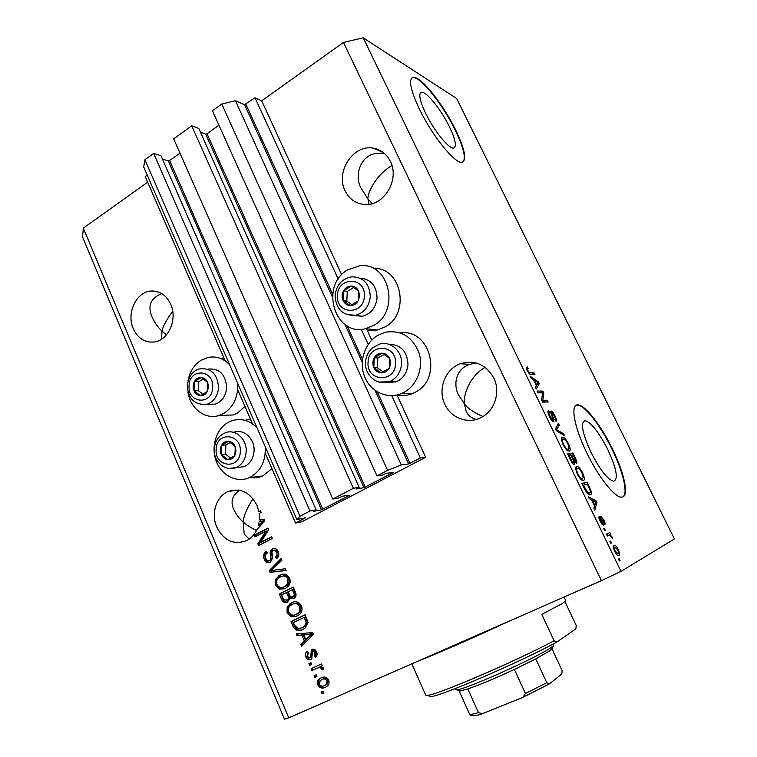 <?xml version="1.0" encoding="UTF-8"?>
<svg xmlns="http://www.w3.org/2000/svg" width="757" height="757" viewBox="0 0 757 757"><rect width="100%" height="100%" fill="white"/><g stroke="black" fill="none" stroke-linecap="round" stroke-linejoin="round"><path stroke-width="1.14" d="M295.571 523.068L301.901 521.753L425.68 457.313L420.372 457.994L408.648 463.946L401.305 464.959L387.622 470.362L376.986 475.926L382.607 475.074L386.42 473.248L393.252 472.557L363.937 487.669L356.358 488.956L359.159 487.328L353.349 488.303L332.768 499.071L338.739 497.992L342.467 496.214L349.81 495.201L321.498 509.802L313.474 511.363L316.133 509.811L309.982 511.003L300.018 516.217L296.858 519.548L305.459 517.835L295.571 523.068L265.253 453.188M147.246 175.094L145.221 176.542L225.226 360.938M237.67 389.618L252.545 423.892M316.133 509.811L160.967 155.705L153.671 153.387L144.918 159.736L143.698 166.928L296.858 519.548M144.918 159.736L300.018 516.217M153.671 153.387L309.982 511.003M179.977 153.141L169.625 160.55L168.309 160.891L162.433 159.046M359.159 487.328L198.779 128.425L191.729 125.794L173.675 138.881L332.768 499.071M191.729 125.794L353.349 488.303M218.943 125.208L207.002 133.771L205.677 134.103L200.454 132.182M363.228 37.85L621.005 571.374L674.411 538.956L456.651 98.495L363.228 37.85L343.47 42.439L261.685 100.823L254.995 97.804L244.558 104.665L235.408 100.7L221.754 104.031L212.443 110.777L376.986 475.926M221.754 104.031L387.622 470.362M235.408 100.7L401.305 464.959M254.995 97.804L338.237 279.096M361.259 329.257L368.195 344.359M391.738 395.646L420.372 457.994M261.685 100.823L341.7 274.753M366.539 328.746L371.744 340.063M397.009 394.984L425.68 457.313M449.488 126.921C441.369 110.039 426.456 91.294 421.583 92.222C418.252 93.31 419.586 100.274 425.566 113.105C433.875 130.488 448.929 149.091 453.547 148.079C456.935 146.867 455.582 139.818 449.488 126.921M607.682 449.327C598.796 432.096 591.283 422.538 585.142 420.665C580.259 422.33 582.209 432.89 591.009 452.336C600.046 469.832 607.587 479.493 613.624 481.301C618.554 479.304 616.577 468.649 607.682 449.327M612.176 448.39C600.907 425.216 585.104 404.844 577.941 404.9C570.106 403.897 573.92 426.74 586.836 452.941C598.333 476.844 614.4 497.188 621.251 497.122C629.758 498.115 624.733 473.551 612.176 448.39M622.746 496.933C628.499 493.999 623.039 471.327 611.741 448.598C600.481 425.434 584.669 405.071 577.496 405.127L576.068 405.364M455.705 130.043C443.441 104.561 420.835 75.993 413.313 77.356C408.278 78.965 410.294 89.515 419.359 109.008C432.067 135.617 454.995 163.872 461.921 162.301C467.088 160.408 465.016 149.659 455.705 130.043M462.981 162.017C466.142 158.137 463.587 147.558 455.317 130.299C443.053 104.816 420.447 76.258 412.915 77.621L411.903 77.924M384.963 153.936C361.732 148.467 352.355 175.548 361.874 189.449L367.997 199.053C367.164 193.82 375.283 175.274 391.946 165.556M390.366 161.392C386.732 154.191 381.225 149.82 373.854 148.277C353.708 143.584 335.067 171.669 345.107 190.84C349.27 199.138 355.724 203.69 364.486 204.494C383.629 206.595 400.037 179.683 390.366 161.392M161.809 293.602C150.52 298.116 147.293 306.008 152.148 317.278C154.967 323.154 158.26 327.762 162.007 331.102C162.812 326.56 166.379 319.946 172.719 311.25M170.741 304.305C166.332 295.107 159.746 290.679 150.965 291.029C136.232 291.786 126.239 313.351 133.279 328.68C137.935 338.502 144.994 342.93 154.456 341.956C168.48 340.224 177.687 319.217 170.741 304.305M476.153 362.972L469.671 364.372C454.654 369.435 453.509 386.184 458.647 395.22L464.382 403.878C463.038 396.895 468.441 377.014 485.105 367.325M493.782 377.961C485.89 364.363 474.743 359.622 460.341 363.738C445.116 369.028 437.442 389.372 444.851 404.295C451.096 418.46 468.895 424.743 482.039 417.05C495.002 410.19 500.642 391.615 493.782 377.961M239.619 490.262C232.172 495.371 230.242 501.806 233.828 509.584C236.402 514.845 239.534 518.98 243.205 521.97C243.565 516.179 246.82 508.42 252.97 498.693M256.964 505.373C249.961 492.097 240.31 487.489 228.008 491.548C216.284 496.412 210.834 513.738 216.729 527.023C224.091 541.047 234.254 545.485 247.217 540.328C251.466 537.953 254.712 534.338 256.964 529.484L264.846 520.939L264.136 519.293L259.367 519.917L259.187 513.492L261.193 512.423L260.465 510.738L258.875 511.59L256.964 505.373M367.249 330.298L377.298 330.033L384.963 326.996C410.881 313.644 401.437 266.568 373.371 268.442M347.766 269.804C319.359 285.531 334.821 337.168 365.678 328.642L373.475 325.529C400.832 311.335 389.136 261.468 359.67 265.802L347.766 269.804M400.434 332.938C430.468 328.339 443.195 378.737 415.205 392.258L412.234 393.668C407.266 395.637 402.213 396.119 397.075 395.116M377.961 335.237L385.285 332.257C401.087 329.834 412.31 336.628 418.952 352.63C423.769 367.476 417.116 385.218 404.247 392.211L401.229 393.649C387.045 399.488 370.353 391.549 364.571 376.608C358.629 361.742 364.656 342.893 377.961 335.237M244.965 406.424L237.613 412.962L233.042 414.997L221.413 415.347M237.603 383.137C238.36 396.668 233.771 406.736 223.835 413.341L219.208 415.413C205.421 420.192 190.073 408.449 187.925 391.908M187.973 381.083C189.647 371.829 194 364.902 201.031 360.304L208.109 357.427C216.209 355.894 223.381 358.345 229.617 364.751M250.075 477.535C254.418 478.263 258.629 477.733 262.717 475.954L271.971 468.687M250.463 419.104L245.741 420.116M257.03 427.866C249.659 420.334 241.341 417.93 232.087 420.646L227.81 422.586C215.963 429.389 210.749 447.198 216.313 461.373C221.725 475.633 236.875 483.259 249.318 477.629L251.087 476.749C261.25 470.362 265.953 460.322 265.187 446.649M256.509 530.43C250.709 527.686 246.28 524.866 243.205 521.97L244.199 534.016L249.138 539.135M483.004 416.482C474.194 412.773 467.996 408.572 464.382 403.878L466.227 411.354C467.788 415.262 471.1 417.959 476.181 419.463M166.408 334.897L162.007 331.102L161.534 339.174M372.255 203.605L367.997 199.053L368.877 204.324M265.811 531.215L254.92 536.931L254.201 535.237L267.893 528.045L268.669 529.843L260.663 542.447L271.621 536.732L272.35 538.435L258.61 545.579L257.834 543.772L265.811 531.215L267.117 530.931L259.149 543.469L257.834 543.772M270.391 562.281C267.666 563.293 265.593 562.262 264.184 559.177C262.916 555.723 263.644 553.13 266.369 551.399L267.401 552.932C265.48 554.19 264.969 556.045 265.858 558.496C266.682 560.473 267.94 561.174 269.624 560.606L269.814 560.492C271.015 559.101 271.243 557.332 270.486 555.174C269.747 552.478 270.296 550.405 272.142 548.939L272.388 548.806C274.923 547.803 276.873 548.74 278.226 551.607C279.399 554.644 278.822 556.991 276.494 558.628L275.33 557.161C276.996 556.121 277.431 554.569 276.627 552.496C275.86 550.642 274.677 549.979 273.088 550.519L271.914 551.777L272.615 558.07L270.391 562.281M286.118 570.523L270.012 572.339L269.265 570.579L281.017 558.628L281.774 560.388L271.214 570.551L285.351 568.744L286.118 570.523M275.34 585.341L275.444 579.398L279.484 575.339C283.534 573.077 286.922 574.033 289.647 578.225C290.83 582.313 289.827 585.426 286.629 587.555L285.257 588.35L279.532 589.145L275.34 585.341L276.627 584.962L276.731 579.029L275.444 579.398M287.073 612.867L287.177 606.906L291.265 602.875C295.353 600.651 298.769 601.654 301.513 605.884C302.696 609.782 301.816 612.801 298.864 614.949L297.085 615.999L291.303 616.737L287.073 612.867L288.341 612.422L288.445 606.471L287.177 606.906M301.882 635.199L297.037 635.729L296.261 633.912L312.745 632.587L313.474 634.29L301.56 646.336L300.784 644.519L304.39 641.065L301.882 635.199L303.131 634.707L297.037 635.729M323.873 692.948L321.82 693.857L321.063 692.087L323.116 691.169L323.873 692.948M343.47 42.439L601.418 580.657L288.729 717.863L284.433 719.15L82.589 237.055L83.317 228.141L288.729 717.863M147.672 182.2L83.317 228.141M222.123 358.156L223.892 357.853M325.359 687.271C322.34 688.879 319.823 688.113 317.808 684.971C316.984 682.587 317.391 680.647 319.038 679.143L321.186 677.799C324.166 676.228 326.655 677.004 328.652 680.127C329.475 682.464 329.087 684.394 327.507 685.899L326.153 686.873M316.89 676.569L314.846 677.496L314.089 675.736L316.133 674.809L316.89 676.569L314.846 677.496M317.23 667.996L311.837 670.447L311.089 668.686L321.498 663.946L322.255 665.706L320.59 666.463L323.334 667.712L323.494 669.633L321.716 669.652L321.384 668.365L319.492 667.343L311.837 670.447M311.714 664.457L309.679 665.394L308.932 663.634L310.966 662.697L311.714 664.457M310.966 659.546C308.733 660.341 307.03 659.47 305.856 656.934C304.957 654.701 305.317 652.903 306.945 651.559L307.399 651.219L308.326 652.884L307.38 656.376L309.963 657.909L310.73 657.076L311.326 649.761L311.931 649.374C313.975 648.711 315.518 649.553 316.568 651.9C317.438 653.897 317.221 655.553 315.887 656.858L315.309 657.284L314.373 655.619L315.111 652.657L312.896 651.039L312.262 651.995L311.827 659.016L310.966 659.546M302.942 629.446C298.883 631.707 295.599 630.723 293.091 626.465L290.991 621.544L305.099 614.769L308.014 622.292L305.222 628.064L302.942 629.446M287.632 602.042C284.859 603.215 282.777 602.212 281.396 599.033L279.219 593.942L293.196 587.025L295.41 592.182C296.507 594.633 296.167 596.62 294.388 598.153L290.092 598.068L287.632 602.042M542.599 392.855L538.057 392.836L537.186 391.028L542.883 391.085L543.8 392.978L542.826 400.273L547.302 400.198L548.172 401.976L542.542 402.099L541.605 400.16L542.599 392.855M553.746 421.952L553.689 421.952C552.478 421.621 551.068 419.823 549.459 416.558C547.765 412.877 547.453 410.9 548.532 410.625L549.478 412.433C548.778 412.707 549.014 414.117 550.188 416.672L552.856 420.144C553.235 419.548 552.884 418.072 551.796 415.725C550.585 412.896 550.339 411.306 551.058 410.975L551.105 410.975C552.203 411.259 553.499 412.896 554.985 415.896C556.518 419.17 556.84 420.977 555.931 421.318L554.985 419.52C555.591 419.312 555.383 418.129 554.379 416L551.91 412.764L551.626 413.36L553.764 419.17L553.746 421.952M564.485 435.654L556.404 430.752L555.487 428.869L558.439 423.172L559.328 425.018L556.546 429.645L563.587 433.789L564.485 435.654M563.028 444.605L561.363 439.287L562.706 437.272C564.22 437.253 566.16 439.438 568.516 443.82C570.532 448.57 570.74 451.011 569.15 451.153L566.368 449.677L563.028 444.605M577.307 474.119L575.585 468.678L576.976 466.463C578.452 466.473 580.326 468.611 582.597 472.87C584.641 477.686 584.896 480.231 583.363 480.506L580.638 479.172L577.307 474.119M611.542 543.015L610.861 543.356L609.953 541.454L610.634 541.123L611.542 543.015L610.852 543.327M618.914 555.468L618.27 555.61C617.315 555.562 616.103 554.143 614.646 551.333C613.094 547.642 612.867 545.646 613.955 545.333L614.533 545.21C615.488 545.258 616.7 546.677 618.157 549.487C619.69 553.093 619.945 555.08 618.914 555.468L618.734 555.553M527.184 370.495L526.295 367.836L527.232 366.908L528.168 368.697C527.421 368.441 527.336 369.075 527.913 370.618L529.219 372.435L534.092 372.936L534.944 374.696L531.026 374.497C530.089 374.781 528.802 373.447 527.184 370.495M591.548 499.8L589.277 498.721L588.34 496.781L596.09 500.85L596.961 502.648L594.784 510.114L593.848 508.165L594.576 506.064L591.548 499.8M603.49 525.405L600.187 521.431C598.948 518.772 598.607 517.126 599.166 516.501L600.755 521.355L602.383 523.579L601.947 521.157C600.774 518.517 600.396 516.842 600.812 516.132L603.812 519.87C605.004 522.349 605.354 523.91 604.871 524.535L603.348 520.135L601.787 517.968L602.591 520.854C603.717 523.399 604.02 524.923 603.49 525.405M605.382 530.279L604.692 530.581L603.774 528.689L604.464 528.395L605.382 530.279M609.12 535.18L607.313 536.013L606.404 534.12L609.877 532.54L610.785 534.404L610.237 534.66L612.583 538.445L609.991 535.18L607.313 536.003M620.04 560.568L619.377 560.937L618.45 559.035L619.112 558.666L620.04 560.568L619.34 560.871M590.328 494.813L589.731 494.889C588.34 494.955 586.59 492.921 584.47 488.785L581.915 483.505L587.016 482.133L590.687 489.94C591.643 493.138 591.529 494.766 590.328 494.813M574.393 464.41L574.166 464.429C573.04 464.164 571.734 462.48 570.239 459.357L567.599 453.897L572.888 452.989L575.509 458.401C576.929 461.335 577.269 463.019 576.541 463.464L574.497 461.723L574.393 464.41M533.382 379.635L530.912 378.055L530.014 376.191L538.435 381.907L539.277 383.629L536.211 389.003L535.303 387.13L536.297 385.654L533.382 379.635M621.005 571.374L601.418 580.657M526.361 367.372L527.232 366.908M527.383 370.902L527.913 370.618M528.528 372.794L529.219 372.435M529.796 374.081L531.745 374.185L534.092 372.936M594.784 501.465L596.09 500.85M595.475 503.348L596.961 502.648M594.68 501.418L592.428 500.216L594.86 505.25L596.014 501.929L594.68 501.418M591.87 500.481L592.428 500.216M594.302 505.506L594.86 505.25M599.137 518.81L600.14 518.346M600.263 521.582L600.755 521.355M601.626 523.967L602.487 523.56M603.32 520.097L603.812 519.87M600.907 518.375L601.787 517.968M601.124 518.98L601.777 518.677M603.783 528.708L604.464 528.395M607.388 533.676L608.287 535.54L610.785 534.404M608.287 535.54L610.237 534.66M611.296 536.864L611.911 536.59M613.293 547.046L613.861 547.671M617.665 549.705L618.157 549.487M616.87 553.973L617.012 554.909M617.655 549.686L614.873 547.216C614.078 547.349 614.173 548.655 615.167 551.124L617.958 553.594C618.743 553.443 618.639 552.137 617.655 549.686M613.407 547.869L614.873 547.216M616.444 554.275L617.835 553.651M614.656 551.351L615.167 551.124M582.133 483.96L587.016 482.133M584.574 483.297L585.246 484.688M590.082 490.224L590.687 489.94M588.804 493.006L588.88 494.633M587.309 484.12L583.42 485.199L587.867 492.627L589.438 492.968C590.318 492.977 590.479 491.908 589.93 489.751L587.309 484.12M582.862 485.464L583.42 485.199M587.706 493.782L589.438 492.968M587.006 493.034L587.867 492.627M584.404 488.653L584.962 488.388M575.585 467.987L576.569 468.734M582.057 473.134L582.597 472.87M581.792 478.651L581.896 480.203M582.01 473.03C580.278 469.785 578.868 468.205 577.79 468.299L577.392 468.337C576.219 468.469 576.389 470.343 577.903 473.958C579.616 477.147 581.007 478.727 582.095 478.698L583.269 477.601L582.01 473.03M580.893 479.427L582.483 478.661M577.354 474.232L577.903 473.958M567.949 454.616L572.888 452.989M570.475 454.172L575.566 461.656C576.058 461.297 575.727 460.038 574.601 457.881L573.163 454.91L571.592 455.184M573.806 462.063L574.497 461.723M574.743 462.063L575.566 461.656M573.437 460.511L574.071 460.199M570.977 455.298L569.113 455.629L571.809 461.051L573.494 462.574C574.052 462.243 573.759 460.937 572.614 458.666L570.977 455.298M568.564 455.903L569.113 455.629M572.424 463.104L573.494 462.574M571.251 461.325L571.809 461.051M570.333 459.546L570.882 459.281M561.741 437.593L562.366 437.281M561.363 438.814L562.356 439.533M567.987 444.085L568.516 443.82M567.655 449.289L567.788 450.841M567.911 443.924C566.113 440.583 564.646 438.965 563.53 439.079L563.236 439.098C562.016 439.136 562.158 440.934 563.653 444.491C565.422 447.775 566.87 449.393 567.987 449.346L569.113 448.381L567.911 443.924M566.775 450.074L568.28 449.327M563.104 444.766L563.653 444.491M556.897 426.144L559.328 425.018M556.944 426.229L556.263 427.364M555.998 429.919L556.546 429.645M562.385 434.386L563.587 433.789M548.106 413.133L549.383 412.48M549.658 416.956L550.188 416.672M554.455 416.17L554.985 415.896M551.03 413.663L551.626 413.36M553.112 419.51L553.764 419.17M537.801 392.306L540.526 392.315L542.883 391.085M540.526 392.315L540.782 392.845M542.495 393.659L543.8 392.978M541.889 400.756L542.826 400.273M542.239 401.475L544.936 401.428L547.302 400.198M544.936 401.428L545.229 402.043M537.536 382.38L538.435 381.907M536.874 384.783L539.277 383.629M536.921 384.868L535.445 387.433M536.798 381.925L534.347 380.251L536.685 385.086L538.265 382.749L536.798 381.925M533.817 380.525L534.347 380.251M536.155 385.36L536.685 385.086M323.845 692.882L321.82 693.857M323.031 693.242L322.302 691.529M326.352 686.76C323.4 688.245 320.959 687.451 319.028 684.375L317.808 684.971M319.028 684.375C318.205 682 318.612 680.06 320.258 678.556L321.555 677.638M325.718 684.943L327.507 683.817L328.339 680.155C326.873 678.234 325.141 677.846 323.163 678.972L322.7 679.199M327.128 680.751C325.661 678.821 323.93 678.433 321.943 679.559L320.183 680.666L319.322 684.356C320.788 686.277 322.51 686.665 324.498 685.539L326.295 684.413L327.128 680.751L328.339 680.155M323.163 678.972L321.943 679.559M316.066 676.919L315.328 675.168M313.067 669.879L312.319 668.128M322.255 665.706L320.59 666.463M323.561 669.074L321.716 669.652M322.927 669.084L322.605 667.806L321.384 668.365M322.605 667.806L320.713 666.775L319.492 667.343M320.713 666.775L318.451 667.437M310.909 664.826L310.171 663.085L308.932 663.634M310.171 663.085L310.976 662.716M311.505 659.252C309.509 659.536 308.042 658.581 307.096 656.395L305.856 656.934M307.096 656.395L307.597 651.588M310.73 657.511L309.963 657.909M311.193 657.369L311.96 656.537L310.73 657.076M311.96 656.537L312.688 649.128M316.341 656.404L315.603 655.079L314.373 655.619M315.603 655.079L316.331 652.127L315.111 652.657M316.331 652.127L314.127 650.509L312.896 651.039M298.286 635.237L297.681 633.798M302.582 645.295L302.034 644.008L300.784 644.519M302.034 644.008L305.629 640.564L304.39 641.065M305.629 640.564L303.131 634.707M305.8 639.712L312.859 633.647L303.775 634.991L305.8 639.712L311.629 634.139L303.775 634.991M309.831 634.129L308.591 634.621M312.859 633.647L311.629 634.139M302.563 629.606C299.006 630.931 296.271 629.729 294.35 625.992L293.091 626.465M294.35 625.992L292.249 621.081L290.991 621.544M292.249 621.081L305.156 614.892M301.958 627.808L305.412 626.048L307.427 622.292L305.431 616.851L293.366 622.491L294.643 625.471L298.476 628.66L302.213 627.685L304.172 626.522L306.188 622.756L304.191 617.305M306.689 619.784L305.45 620.248M307.427 622.292L306.188 622.756M303.462 627.212L302.213 627.685M288.445 606.471L292.524 602.449L291.265 602.875M292.524 602.449L293.451 602.042M296.593 616.226L291.303 616.737M292.571 616.283L288.341 612.422M295.978 614.429L300.51 611.542L301.116 606.272C299.27 603.263 296.886 602.458 293.971 603.859M299.867 606.698C297.738 603.471 295.107 602.78 291.975 604.616L290.726 605.354C288.512 606.925 287.84 609.158 288.701 612.063C290.754 615.214 293.319 615.943 296.384 614.249L299.261 611.987L299.867 606.698L301.116 606.272M300.51 611.542L299.261 611.987M297.643 613.795L296.384 614.249M287.575 602.07C285.275 602.326 283.648 601.172 282.673 598.617L280.506 593.535L279.219 593.942M280.506 593.535L293.281 587.214M293.953 598.418L291.36 597.661L290.092 598.068M287.234 600.206L288.606 599.639C289.874 598.475 290.045 596.999 289.098 595.21L287.745 592.04L281.585 594.851L283.922 599.847L287.338 600.055C288.606 598.891 288.777 597.415 287.83 595.617L286.468 592.438M293.319 596.715L294.539 596.213C295.684 595.078 295.76 593.668 294.766 591.993L293.565 589.173L288.105 591.633L290.272 596.308L293.271 596.63C294.426 595.485 294.501 594.075 293.508 592.39L292.297 589.571M294.123 596.459L292.855 596.866M288.152 599.904L286.884 600.32M276.731 579.029L280.771 574.979L279.484 575.339M280.771 574.979L282.229 574.345M284.282 588.776L279.532 589.145M280.809 588.747L276.627 584.962M283.724 586.987L286.856 585.634L288.682 583.931L289.278 578.679C287.622 575.85 285.417 575.017 282.673 576.172M288.01 579.048C285.9 575.859 283.298 575.197 280.194 577.071L279.295 577.582C276.863 579.133 276.087 581.442 276.958 584.527C278.992 587.64 281.528 588.331 284.566 586.609L287.414 584.319L288.01 579.048L289.278 578.679M288.682 583.931L287.414 584.319M285.834 586.221L284.566 586.609M286.032 570.324L270.012 572.339M271.309 571.98L270.561 570.229L269.265 570.579M270.561 570.229L281.301 559.3M270.173 562.385C268.016 562.366 266.455 561.192 265.489 558.846L264.184 559.177M265.489 558.846C264.335 555.998 264.751 553.622 266.729 551.739M270.921 560.265L271.11 560.161C272.312 558.77 272.529 557.001 271.782 554.853C271.044 552.165 271.593 550.093 273.438 548.626L272.388 548.806M277.299 558.032L276.617 556.84L275.33 557.161M276.617 556.84C278.283 555.799 278.718 554.247 277.914 552.184L276.627 552.496M277.914 552.184C277.147 550.32 275.964 549.667 274.375 550.207M256.093 536.306L255.525 534.962L254.201 535.237M255.525 534.962L268.035 528.386M271.763 537.054L260.663 542.447M259.793 544.964L259.149 543.469M259.102 527.156L259.651 525.453L264.373 520.617L259.187 521.611L260.503 521.355L260.673 519.747M261.96 521.166L260.503 521.355M261.458 521.242L260.143 521.497M259.651 525.453L258.336 525.718L263.067 520.873M260.446 512.82L260.19 511.353L258.875 511.59M258.336 525.718L259.187 521.611M208.497 387.064L207.664 382.427C206.254 379.408 204.097 377.752 201.211 377.459C198.315 377.412 196.044 378.793 194.398 381.613C192.921 384.556 192.789 387.584 194 390.697C195.391 393.706 197.53 395.372 200.416 395.684C203.302 395.76 205.592 394.388 207.257 391.568L208.497 387.064M207.655 387.007L207.664 382.427L201.211 377.459L194.398 381.613L194 390.697L200.416 395.684L207.257 391.568L207.655 387.007M208.175 404.219L215.234 404.124C222.056 401.598 225.87 396.11 226.674 387.66C225.643 374.526 219.596 368.328 208.525 369.056M203.311 378.954L198.807 381.689L198.41 390.716L202.971 394.255M198.807 381.689L194.398 381.613M198.41 390.716L194 390.697M359.566 296.025L358.638 291.104C357.039 287.925 354.598 286.25 351.314 286.061C348.021 286.127 345.429 287.707 343.546 290.792C341.852 294 341.691 297.246 343.063 300.52C344.643 303.68 347.066 305.364 350.34 305.582C353.633 305.544 356.235 303.983 358.146 300.889L359.566 296.025M358.553 296.025L358.638 291.104L351.314 286.061L343.546 290.792L343.063 300.52L350.34 305.582L358.146 300.889L358.553 296.025M353.661 315.537L362.338 316.284C371.015 313.862 375.926 307.702 377.071 297.794C376.513 285.72 370.864 279.182 360.114 278.169M353.642 287.594L347.274 291.464L346.801 301.135L351.929 304.702M347.274 291.464L343.546 290.792M346.801 301.135L343.063 300.52M390.688 363.483L389.741 358.487C388.104 355.232 385.606 353.472 382.247 353.188C378.869 353.169 376.22 354.683 374.289 357.749C372.558 360.947 372.387 364.212 373.788 367.561C375.406 370.798 377.885 372.567 381.235 372.879C384.613 372.936 387.272 371.422 389.23 368.356L390.688 363.483M389.647 363.436L389.741 358.487L382.247 353.188L374.289 357.749L373.788 367.561L381.235 372.879L389.23 368.356L389.647 363.436M386.448 382.484L395.892 381.888C403.131 378.755 407.162 372.927 408.004 364.42C407.171 351.229 400.765 344.511 388.795 344.236M384.092 354.427L377.857 357.995L377.365 367.741L383.146 371.867M377.857 357.995L374.289 357.749M377.365 367.741L373.788 367.561M236.014 451.181L235.162 446.479C233.724 443.384 231.519 441.653 228.567 441.284C225.614 441.151 223.287 442.476 221.602 445.277C220.079 448.201 219.946 451.257 221.186 454.437C222.605 457.512 224.791 459.253 227.743 459.65C230.696 459.811 233.033 458.487 234.746 455.686L236.014 451.181M235.143 451.068L235.162 446.479L228.567 441.284L221.602 445.277L221.186 454.437L227.743 459.65L234.746 455.686L235.143 451.068M236.439 467.533L244.142 466.7C250.103 463.823 253.406 458.6 254.059 451.021C254.977 438.757 243.517 428.301 233.724 432.247M230.232 442.476L225.889 444.965L225.472 454.058L230.592 458.127M225.889 444.965L221.602 445.277M225.472 454.058L221.186 454.437M564.06 597.046L565.848 600.84L562.252 603.584L541.775 614.372L554.115 640.791L556.887 642.05C519.624 662.347 439.211 696.932 430.648 696.61L427.393 695.323C435.833 695.532 514.098 662.025 554.115 640.791M427.393 695.323L425.737 695.163L411.836 663.842M565.025 601.777L576.247 625.575L575.85 628.849L556.887 642.05M552.487 647.916L550.301 650.528L535.776 658.902L514.391 669.425C495.201 678.338 479.673 684.839 467.826 688.936L459.982 691.027L458.789 690.564M455.127 688.624L455.534 689.523L456.736 689.75C464.259 690.185 539.079 656.66 551.38 647.292L553.216 645.853L553.85 644.784L553.433 643.885M552.09 649.033L562.148 670.617L561.789 674.042L549.45 683.874L546.8 682.71L535.776 658.902M514.391 669.425L525.424 693.478L522.964 697.282L521.895 697.784L482.351 713.69L478.481 712.621L467.826 688.936M482.313 713.7C478.519 715.365 474.478 715.829 470.182 715.091L469.605 714.239C470.759 714.58 473.721 714.04 478.481 712.621M459.196 691.018L469.605 714.239M168.309 160.891L321.498 509.802M169.625 160.55L322.823 509.262M205.677 134.103L363.937 487.669M207.002 133.771L365.271 487.139M244.558 104.665L332.408 297.028M344.937 324.46L362.225 362.31M375.037 390.357L408.648 463.946M245.893 104.334L332.654 294.199M347.122 325.87L362.471 359.452M377.27 391.833L409.982 463.416M528.954 373.324L530.118 372.709M601.938 521.157L602.591 520.854M588.88 487.357L589.419 487.101M574.97 458.666L575.509 458.401M572.614 458.676L573.153 458.411M555.799 429.503L557.067 428.859M556.65 430.903L557.786 430.326M552.071 416.407L552.591 416.132M311.827 654.625L310.597 655.155M310.342 635.975L309.102 636.476M282.673 598.617L281.396 599.033M294.766 591.993L293.508 592.39M289.098 595.21L287.83 595.617M271.782 554.853L270.486 555.174M261.95 523.03L260.645 523.286M212.689 387.338C214.004 369.179 189.203 367.845 189.061 385.824C187.641 403.718 212.386 405.534 212.689 387.338M215.234 404.124L207.011 404.238C194.88 405.326 188.294 399.138 187.244 385.663C188.862 375.784 193.196 370.154 200.245 368.763C211.402 368.016 217.505 374.289 218.536 387.584C217.732 396.129 213.881 401.683 207.011 404.238L200.567 404.503M364.335 296.129C365.886 276.655 337.679 276.286 337.461 295.523C335.796 314.704 363.918 315.612 364.335 296.129M335.077 295.608C336.363 284.992 341.918 278.727 351.74 276.807C363.341 276.996 369.53 283.582 370.296 296.574C369.142 306.604 364.183 312.849 355.412 315.3L346.63 314.534M395.58 363.72C397.179 344.094 368.29 342.94 368.053 362.357C366.331 381.689 395.135 383.392 395.58 363.72M395.892 381.888L389.316 381.727C377.535 386.344 364.42 375.321 365.536 362.243C365.943 356.632 368.129 351.948 372.094 348.182L379.569 344.104C390.593 340.593 402.563 351.324 401.541 364.041C400.699 372.652 396.621 378.557 389.316 381.727L378.793 382.067M240.3 451.569C241.653 433.278 216.294 431.235 216.133 449.384C214.676 467.391 239.978 469.927 240.3 451.569M214.231 449.015C215.092 440.706 218.896 435.266 225.662 432.701C235.531 428.699 247.094 439.287 246.167 451.702C245.514 459.367 242.174 464.656 236.165 467.571L229.068 468.517M509.754 620.872C474.98 637.139 434.244 654.975 419.34 660.549M548.986 684.139L522.869 697.329M525.424 693.478L546.8 682.71M420.192 93.149L421.583 92.222M583.221 421.63L585.142 420.665M373.854 148.277L383.515 152.687M150.965 291.029L158.658 292.07M460.341 363.738L469.671 364.372M228.008 491.548L238.436 490.063M377.298 330.033L365.678 328.642M233.042 414.997L219.208 415.413M262.717 475.954L249.318 477.629M412.234 393.668L401.229 393.649M527.184 366.908L526.37 367.344M602.383 523.579L601.607 523.929M614.533 545.21L613.586 545.636M617.475 553.698L616.368 554.19M588.937 493.025L587.583 493.659M576.976 466.463L575.812 467.031M582.095 478.698L580.789 479.323M575.452 461.666L574.714 462.025M573.352 462.584L572.387 463.057M562.706 437.272L561.58 437.83M567.987 449.346L566.681 449.989M319.038 679.143L320.258 678.556M326.295 684.413L327.507 683.817M306.945 651.559L307.465 651.342M310.332 657.682L311.572 657.142M311.326 649.761L312.556 649.232M314.713 655.363L315.943 654.824M304.172 626.522L305.412 626.048M289.884 603.689L291.152 603.263M297.766 613.416L299.024 612.971M293.271 596.63L294.539 596.213M287.338 600.055L288.606 599.639M278.548 575.878L279.825 575.509M285.588 586.022L286.856 585.634M269.814 560.492L271.11 560.161M272.142 548.939L273.438 548.626M362.338 316.284L355.412 315.3C342.751 315.745 335.976 309.187 335.077 295.646M244.142 466.7L236.165 467.571C225.425 472.188 213.266 461.477 214.231 449.052M459.982 691.027L456.736 689.75M552.061 649.137L553.216 645.853M523.011 697.254L548.92 684.158"/></g></svg>
